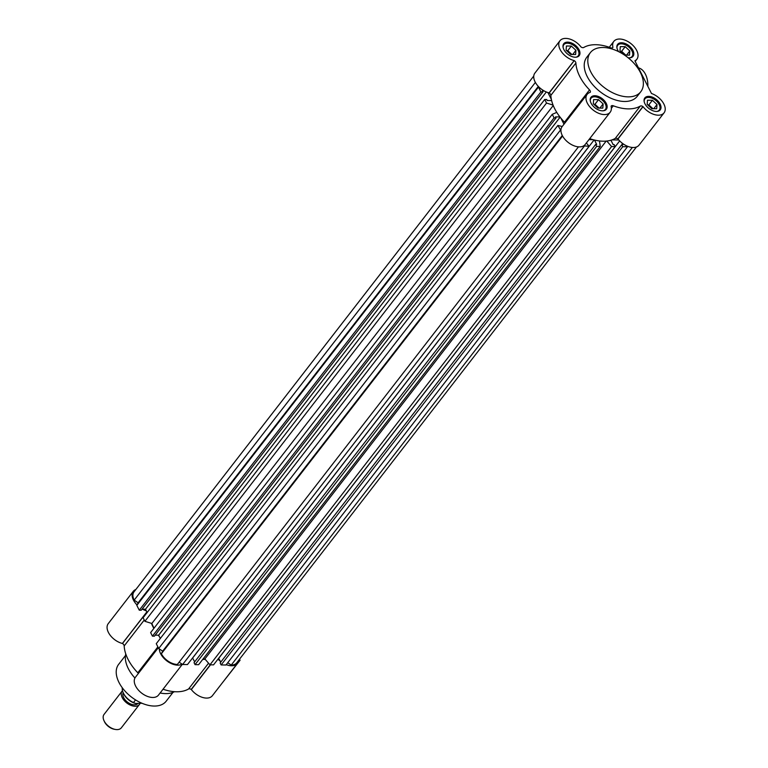 <?xml version="1.0" encoding="UTF-8"?>
<svg xmlns="http://www.w3.org/2000/svg" width="768" height="768" viewBox="0 0 768 768"><rect width="100%" height="100%" fill="white"/><g stroke="black" fill="none" stroke-linecap="round" stroke-linejoin="round"><path stroke-width="1.15" d="M125.472 655.536L118.637 664.358A30.077 18 37.8 0 0 124.186 690.163A30.077 18 37.8 0 0 154.214 706.051A30.077 18 37.8 0 0 166.176 701.203L173.011 692.371M160.128 692.995A31.901 19.085 37.8 0 0 165.658 693.61A31.901 19.085 37.8 0 0 174.49 691.69M210.269 664.819L191.184 689.443A2.736 1.632 37.8 0 0 189.36 688.81A2.736 1.632 37.8 0 0 188.573 688.992L208.56 663.197M135.859 589.488A14.582 8.726 37.8 0 0 133.277 591.331A14.582 8.726 37.8 0 0 137.03 604.992M142.579 609.216A14.582 8.726 37.8 0 0 146.285 610.819M133.277 591.331L108.23 623.654A14.582 8.726 37.8 0 0 109.824 634.752A14.582 8.726 37.8 0 0 122.4 643.459L146.928 612.086M125.76 653.933A31.901 19.085 37.8 0 0 134.928 678.019M217.997 659.117A14.582 8.726 37.8 0 0 220.234 661.152M226.243 664.646A14.582 8.726 37.8 0 0 237.398 663.418A14.582 8.726 37.8 0 0 238.541 660.451M238.704 660.24L240.077 660.259L239.53 659.174M151.45 623.366A41.462 24.816 37.8 0 0 153.85 628.435M158.304 635.194A41.462 24.816 37.8 0 0 159.274 636.432M159.293 648.893A14.582 8.726 37.8 0 0 168.029 661.747A14.582 8.726 37.8 0 0 182.045 664.109M202.685 659.453A41.462 24.816 37.8 0 0 205.171 659.299M191.184 689.443L191.328 689.558A14.582 8.726 37.8 0 0 212.352 695.731L237.398 663.418M163.046 689.213A41.462 24.816 37.8 0 0 188.573 688.992M158.314 647.722L135.427 677.251A14.582 8.726 37.8 0 0 141.61 693.082A14.582 8.726 37.8 0 0 158.477 695.117L182.352 664.31M138.346 673.478A2.736 1.632 37.8 0 0 137.808 672.778L157.882 646.877M144.259 620.026L124.186 645.936A41.462 24.816 37.8 0 0 137.808 672.778M124.186 645.936A2.736 1.632 37.8 0 0 122.554 643.546M221.059 684.49L240.077 660.259M227.741 662.717L231.245 665.059A13.67 8.179 37.8 0 0 236.678 662.861L636.442 146.995M621.859 142.886L622.781 144.72L621.754 144.71L220.138 662.966L221.136 664.944L225.974 665.002L627.792 146.352M218.669 658.253L220.752 662.17M202.963 659.088A41.011 24.538 37.8 0 0 204.874 658.954L209.971 664.819L213.552 664.858L615.178 146.602L614.17 144.624L613.142 144.614L610.925 140.237M594.48 140.045L596.698 144.422L595.67 144.413L194.045 662.669L195.053 664.646L198.634 664.685L600.25 146.429L599.472 140.947M192.586 657.955L194.669 661.872M179.126 662.16L182.63 664.502L187.469 664.56L589.085 146.294L586.368 142.954M562.234 126.499L557.885 125.434L156.269 643.69L158.707 648.499L162.672 651.158L161.366 653.75A13.67 8.179 37.8 0 0 177.36 664.445L578.467 146.842M155.203 635.155L158.65 635.203L160.31 638.467M556.042 117.907L154.426 636.163L152.438 636.144L150.634 632.582L552.25 114.326L554.064 117.888L556.042 117.907L555.523 116.88L559.92 116.938M551.626 100.57L547.229 100.522L546.71 99.504L544.723 99.475L143.098 617.741L144.902 621.302L151.853 623.491A41.011 24.538 37.8 0 0 154.051 628.166M142.042 609.206L145.488 609.245L147.149 612.518M542.88 91.949L141.254 610.214L139.267 610.195L136.829 605.386L538.454 87.12L540.893 91.93L542.88 91.949L542.362 90.931L544.205 90.95M533.76 76.032L133.997 591.888A13.67 8.179 37.8 0 0 134.17 600.134L138.134 602.794L136.829 605.386M547.901 92.554L551.347 99.35M544.723 99.475L546.528 103.037L553.066 105.101M556.762 112.387L552.25 114.326M560.899 118.166L563.981 124.243M557.885 125.434L560.918 130.637M583.661 145.843L589.085 146.294M588.941 139.632L593.069 139.68M595.67 144.413L596.669 146.381L600.25 146.429M606.797 141.034L611.597 146.554L615.178 146.602M611.981 139.901L618.806 139.978M621.754 144.71L622.762 146.688L627.59 146.736M632.352 147.466L231.245 665.059M221.136 664.944L622.762 146.688M218.765 658.253L619.68 140.918M209.971 664.819L611.597 146.554M204.874 658.954L606.182 141.091M195.053 664.646L596.669 146.381M192.682 657.955L594.106 139.949M182.63 664.502L584.256 146.237M562.57 136.022L161.366 653.75M162.672 651.158L562.291 135.485M158.707 648.499L560.333 130.243M158.65 635.203L560.102 117.168M554.064 117.888L152.438 636.144M553.238 105.533L151.853 623.491M144.902 621.302L546.528 103.037M145.488 609.245L546.336 91.978M540.893 91.93L139.267 610.195M138.134 602.794L538.32 86.39M134.17 600.134L535.373 82.416M612.528 47.808L612.922 47.299A14.582 8.726 -142.2 0 1 613.824 41.376A14.582 8.726 -142.2 0 1 619.622 39.024A14.582 8.726 -142.2 0 1 634.176 46.723A14.582 8.726 -142.2 0 1 636.874 59.232A14.582 8.726 -142.2 0 1 634.906 60.816L651.485 93.494A14.582 8.726 -142.2 0 1 664.061 112.838A14.582 8.726 -142.2 0 1 643.037 106.656L617.99 138.979A14.582 8.726 37.8 0 0 639.014 145.152L664.061 112.838M589.718 138.634A41.462 24.816 37.8 0 0 615.245 138.413A2.736 1.632 -142.2 0 1 616.032 138.23A2.736 1.632 -142.2 0 1 617.866 138.874L643.037 106.656M615.245 138.413L640.291 106.09A2.736 1.632 -142.2 0 1 641.078 105.907A2.736 1.632 -142.2 0 1 642.912 106.56L642.97 106.598M574.109 60.557A14.582 8.726 -142.2 0 1 561.542 51.859A14.582 8.726 -142.2 0 1 559.949 40.752L534.902 73.075A14.582 8.726 37.8 0 0 536.496 84.182A14.582 8.726 37.8 0 0 549.072 92.88L574.195 60.595L549.206 92.957A2.736 1.632 -142.2 0 1 550.858 95.347A41.462 24.816 37.8 0 0 564.48 122.198L589.526 89.885A2.736 1.632 -142.2 0 1 590.294 92.266L590.237 92.342A14.582 8.726 -142.2 0 0 587.136 94.349A14.582 8.726 -142.2 0 0 593.318 110.179A14.582 8.726 -142.2 0 0 610.195 112.214A14.582 8.726 -142.2 0 0 611.098 106.291L611.117 106.195A2.736 1.632 -142.2 0 1 611.222 106.022A2.736 1.632 -142.2 0 1 612.307 105.581A2.736 1.632 -142.2 0 1 613.296 105.782L611.366 108.278M559.949 40.752A14.582 8.726 -142.2 0 1 565.747 38.4A14.582 8.726 -142.2 0 1 580.982 46.925L581.098 47.03A2.736 1.632 -142.2 0 0 583.728 47.491A41.462 24.816 -142.2 0 1 595.728 44.707A41.462 24.816 -142.2 0 1 610.714 47.798A2.736 1.632 -142.2 0 0 612.787 47.568A2.736 1.632 -142.2 0 0 612.893 47.395L612.624 47.731M603.062 47.491A31.901 19.085 -142.2 0 1 634.906 64.339A31.901 19.085 -142.2 0 1 640.8 91.718A31.901 19.085 -142.2 0 1 628.109 96.864A31.901 19.085 -142.2 0 1 596.266 80.016A31.901 19.085 -142.2 0 1 590.371 52.637A31.901 19.085 -142.2 0 1 603.062 47.491M640.8 91.718L637.219 96.326A31.901 19.085 -142.2 0 1 624.528 101.482A31.901 19.085 -142.2 0 1 592.685 84.624A31.901 19.085 -142.2 0 1 586.79 57.254L590.371 52.637M602.496 110.832A9.754 5.837 -142.2 0 1 592.762 105.677A9.754 5.837 -142.2 0 1 590.957 97.306A9.754 5.837 -142.2 0 1 594.835 95.741A9.754 5.837 -142.2 0 1 604.57 100.886A9.754 5.837 -142.2 0 1 606.374 109.258A9.754 5.837 -142.2 0 1 602.496 110.832M575.299 57.226A9.754 5.837 -142.2 0 1 565.565 52.08A9.754 5.837 -142.2 0 1 563.77 43.709A9.754 5.837 -142.2 0 1 567.648 42.134A9.754 5.837 -142.2 0 1 577.382 47.29A9.754 5.837 -142.2 0 1 579.178 55.661A9.754 5.837 -142.2 0 1 575.299 57.226M618.624 51.648A9.754 5.837 -142.2 0 1 617.635 44.333A9.754 5.837 -142.2 0 1 621.514 42.758A9.754 5.837 -142.2 0 1 631.258 47.904A9.754 5.837 -142.2 0 1 633.053 56.275A9.754 5.837 -142.2 0 1 629.174 57.85A9.754 5.837 -142.2 0 1 628.138 57.773M656.371 111.446A9.754 5.837 -142.2 0 1 646.637 106.301A9.754 5.837 -142.2 0 1 644.832 97.93A9.754 5.837 -142.2 0 1 648.71 96.355A9.754 5.837 -142.2 0 1 658.445 101.51A9.754 5.837 -142.2 0 1 660.25 109.872A9.754 5.837 -142.2 0 1 656.371 111.446M590.294 100.992A9.11 5.453 -142.2 0 1 591.014 98.275A9.11 5.453 -142.2 0 1 594.643 96.806A9.11 5.453 -142.2 0 1 603.744 101.626A9.11 5.453 -142.2 0 1 605.424 109.44A9.11 5.453 -142.2 0 1 602.976 110.822M563.098 47.386A9.11 5.453 -142.2 0 1 563.827 44.678A9.11 5.453 -142.2 0 1 567.446 43.21A9.11 5.453 -142.2 0 1 576.547 48.019A9.11 5.453 -142.2 0 1 578.227 55.843A9.11 5.453 -142.2 0 1 575.779 57.216M616.973 48.01A9.11 5.453 -142.2 0 1 617.693 45.302A9.11 5.453 -142.2 0 1 621.322 43.824A9.11 5.453 -142.2 0 1 630.422 48.643A9.11 5.453 -142.2 0 1 632.102 56.467A9.11 5.453 -142.2 0 1 629.654 57.84M644.17 101.606A9.11 5.453 -142.2 0 1 644.89 98.899A9.11 5.453 -142.2 0 1 648.518 97.43A9.11 5.453 -142.2 0 1 657.61 102.24A9.11 5.453 -142.2 0 1 659.299 110.064A9.11 5.453 -142.2 0 1 656.851 111.437M660.394 117.571L641.472 141.994M587.136 94.349L562.099 126.672A14.582 8.726 37.8 0 0 568.272 142.502A14.582 8.726 37.8 0 0 585.149 144.538L610.195 112.214M564.48 122.198A2.736 1.632 -142.2 0 1 565.018 122.899M647.837 86.304A17.77 11.165 -89.3 0 0 638.486 67.872M640.291 106.09A41.462 24.816 -142.2 0 1 613.296 105.782M589.526 89.885A41.462 24.816 -142.2 0 1 575.904 63.034L550.858 95.347M574.195 60.595L574.253 60.634A2.736 1.632 -142.2 0 1 575.904 63.034M597.907 108.067L593.309 103.805L593.616 99.6L598.531 99.658L603.13 103.92L602.822 108.115L597.907 108.067M570.72 54.461L566.112 50.208L566.419 46.003L571.334 46.061L575.933 50.314L575.626 54.518L570.72 54.461M624.595 55.085L619.987 50.822L620.294 46.618L625.21 46.675L629.808 50.938L629.501 55.142L624.595 55.085M651.782 108.682L647.184 104.419L647.491 100.224L652.397 100.272L657.005 104.534L656.698 108.739L651.782 108.682M599.894 108.086L603.13 103.92M599.059 108.077L594.95 104.275L598.531 99.658M594.95 104.275L593.798 104.256M572.707 54.49L575.933 50.314M571.862 54.48L567.754 50.678L571.334 46.061M567.754 50.678L566.611 50.659M626.582 55.104L629.808 50.938M625.738 55.094L621.629 51.293L625.21 46.675M621.629 51.293L620.486 51.283M653.77 108.71L657.005 104.534M652.934 108.701L648.826 104.89L652.397 100.272M648.826 104.89L647.674 104.88M594.077 104.515A5.472 3.274 -142.2 0 1 597.254 106.406A5.472 3.274 -142.2 0 1 598.637 108.067M566.89 50.918A5.472 3.274 -142.2 0 1 570.058 52.8A5.472 3.274 -142.2 0 1 571.45 54.47M620.765 51.542A5.472 3.274 -142.2 0 1 623.933 53.424A5.472 3.274 -142.2 0 1 625.315 55.094M647.952 105.139A5.472 3.274 -142.2 0 1 651.12 107.021A5.472 3.274 -142.2 0 1 652.512 108.691M141.974 703.258L135.533 703.459L133.478 702.566L135.542 699.898M123.226 692.765A9.11 5.453 37.8 0 0 125.606 700.426A9.11 5.453 37.8 0 0 134.352 704.832A9.11 5.453 37.8 0 0 137.885 703.488M139.978 703.507A10.934 6.547 -142.2 0 1 139.421 704.486A10.934 6.547 -142.2 0 1 135.072 706.243A10.934 6.547 -142.2 0 1 124.147 700.474A10.934 6.547 -142.2 0 1 122.131 691.085A10.934 6.547 -142.2 0 1 122.486 690.682M122.131 691.085L104.035 714.442A10.934 6.547 37.8 0 0 103.939 720.547A10.934 6.547 37.8 0 0 104.17 721.037A10.934 6.547 37.8 0 0 115.43 729.456A10.934 6.547 37.8 0 0 116.966 729.6A10.934 6.547 37.8 0 0 121.325 727.834L139.421 704.486M103.939 720.547L104.371 721.507A9.542 5.712 37.8 0 0 104.573 721.939A9.542 5.712 37.8 0 0 114.394 729.274L115.43 729.456M122.266 687.754A13.67 8.179 37.8 0 0 123.206 692.717A13.67 8.179 37.8 0 0 133.478 702.566M123.206 692.717L123.629 693.658A12.307 7.363 37.8 0 0 135.533 703.459M122.4 643.459L146.842 611.914M210.499 664.819L191.328 689.558M191.251 689.501L210.374 664.819M146.88 612L122.477 643.498M642.912 106.56L617.866 138.874M549.206 92.957L574.253 60.634M613.824 41.376L609.254 47.27M605.424 109.44L604.598 110.506M578.227 55.843L577.402 56.909M632.102 56.467L631.277 57.523M659.299 110.064L658.474 111.13M636.874 59.232L635.203 61.392M591.014 98.275L590.189 99.341M563.827 44.678L563.002 45.744M617.693 45.302L616.867 46.358M644.89 98.899L644.064 99.965"/></g></svg>
